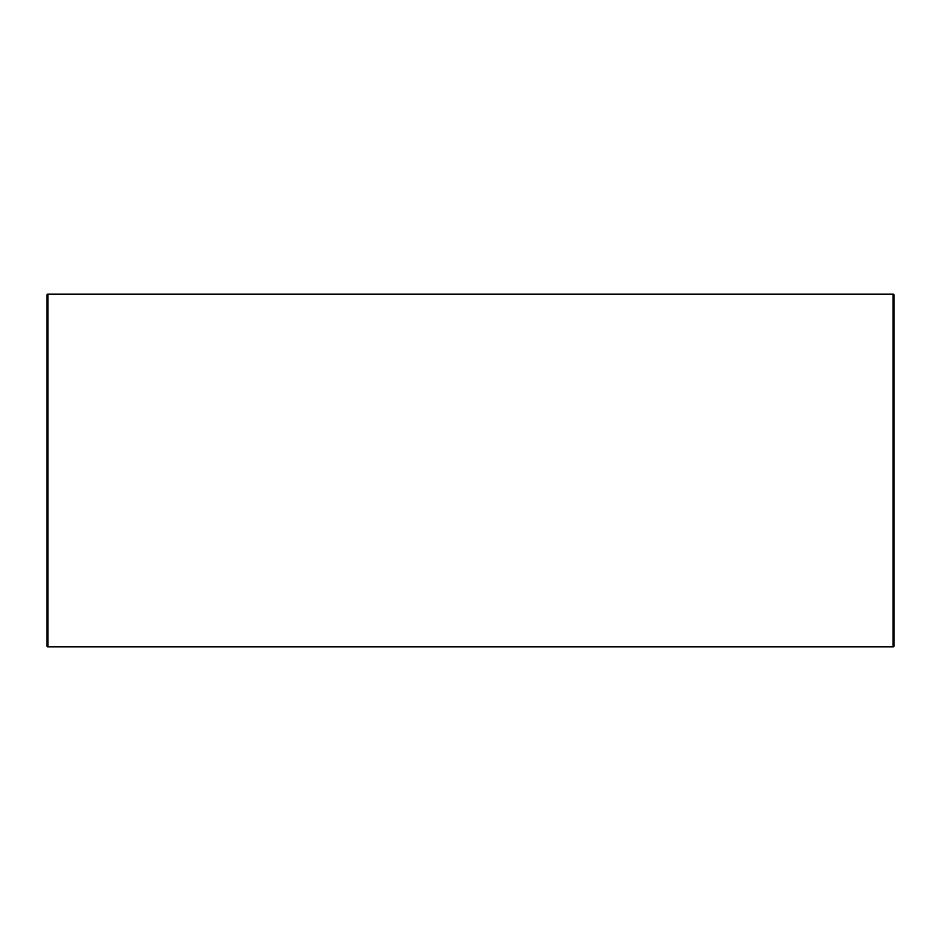 <?xml version="1.0" encoding="UTF-8"?>
<svg xmlns="http://www.w3.org/2000/svg" width="941" height="941" viewBox="0 0 941 941"><rect width="100%" height="100%" fill="white"/><g stroke="black" fill="none" stroke-linecap="round" stroke-linejoin="round"><path stroke-width="1.41" d="M47.05 294.768L47.05 646.232L47.756 646.938L893.244 646.938L893.95 646.232L893.95 294.768L893.244 294.062L47.756 294.062L47.05 294.768L47.756 294.062L47.05 294.768L893.244 294.768L893.244 646.232L47.756 646.232L47.756 294.062M893.244 294.062L893.95 294.768L893.244 294.062M47.756 646.938L47.05 646.232M893.244 646.938L893.95 646.232"/></g></svg>
